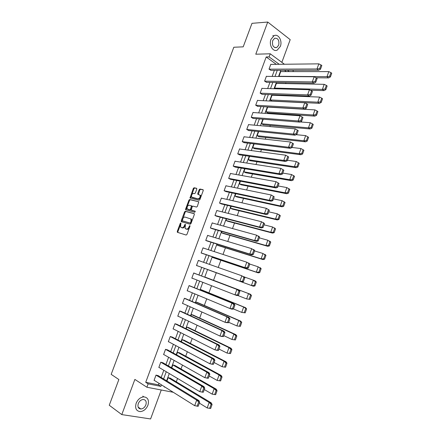 <?xml version="1.0" encoding="UTF-8"?>
<svg xmlns="http://www.w3.org/2000/svg" width="441" height="441" viewBox="0 0 441 441"><rect width="100%" height="100%" fill="white"/><g stroke="black" fill="none" stroke-linecap="round" stroke-linejoin="round"><path stroke-width="0.66" d="M180.816 222.914L180.286 223.344L177.271 231.42L177.458 232.33L186.152 235.042L186.934 234.425L189.994 226.194L189.85 225.549L188.908 227.054C188.252 228.526 187.425 229.193 186.416 229.055L185.115 228.41L185.418 224.315L184.757 224.656L184.36 225.709C183.715 227.17 182.894 227.832 181.907 227.699L180.628 227.071L180.816 222.914M180.992 223.405L177.877 231.668L177.916 232.473M190.043 226.013L189.52 227.308L188.908 227.054M185.479 224.695L184.972 225.963L184.36 225.709M281.849 62.346L290.2 39.651L267.731 22.05L251.987 23.334L243.2 46.845L233.818 47.242L111.182 374.354L118.866 379.53L109.258 405.251L121.793 414.601L150.596 418.95L161.257 389.987M196.785 189.161L196.57 188.296L194.101 187.756L193.329 188.401L190.021 198.026L199.084 200.291L199.872 199.641L203.24 190.584L203.025 189.707L199.966 189.035L199.183 189.691L197.75 193.533L197.965 194.409L200.016 195.143C200.418 197.171 199.729 198.406 197.948 198.852L191.587 197.094C191.185 195.104 191.863 193.875 193.616 193.412L194.58 193.638L195.357 192.987L196.785 189.161M173.285 392.286L146.892 387.242L134.874 379.42L121.793 414.601M146.892 387.242L148.137 383.868L160.882 386.366L161.439 384.855M276.331 64.342L266.199 56.961L145.717 382.314L148.137 383.868M266.199 56.961L269.098 56.895L270.25 53.791L284.423 64.248M267.731 22.05L255.774 54.21L270.25 53.791M185.33 211.25L184.564 211.878L181.229 220.825L181.422 221.718L190.17 224.249L190.953 223.62L194.343 214.508L194.134 213.604L185.33 211.25L185.931 211.515L185.165 212.143L181.846 221.845M185.628 209.04L188.952 200.12L189.718 199.486L198.786 201.78L197.353 206.41L196.57 207.055L192.949 206.14L192.171 206.779L191.234 210.092L195.187 211.211L194.784 212.292L185.639 209.789L185.628 209.04L186.223 209.304L189.553 200.396L188.952 200.12M276.7 83.404L276.457 83.233L274.671 88.084L275.675 88.779M267.676 107.102L314.94 109.886L313.154 114.996L265.94 111.832L267.919 112.924M265.94 111.832L267.731 106.948L267.996 107.124M296.429 134.698L305.641 135.619L303.838 140.762L257.158 135.712L259.159 136.76M257.153 135.723L258.691 131.539M287.46 160.259L296.275 161.511L294.406 166.676L248.322 159.741L250.35 160.739M248.311 159.763L249.589 156.29M240.428 181.196L239.419 183.947L241.481 184.867M231.211 206.256L230.467 208.279L232.561 209.144M221.933 231.481L221.465 232.76L223.587 233.565M212.601 256.86L212.408 257.39L214.558 258.134M205.082 277.317L207.287 277.935M195.639 302.989L196.008 301.986L198.152 302.78M186.135 328.826L186.791 327.046L188.969 327.779M176.571 354.834L177.514 352.265L179.724 352.938M166.946 381.002L168.186 377.639L170.424 378.246M176.317 381.801L177.547 378.45M181.019 368.974L182.447 365.076M185.705 356.185L187.337 351.742M190.38 343.44L192.21 338.451M195.038 330.733L197.066 325.204M199.685 318.066L201.906 312.002M204.31 305.437L206.73 298.844M208.924 292.846L211.537 285.724M213.527 280.3L216.294 272.753M218.229 267.466L220.869 260.267M223.003 254.451L225.434 247.82M227.76 241.475L229.982 235.411M232.501 228.543L234.518 223.036M237.225 215.655L239.039 210.704M241.933 202.805L243.548 198.406M246.629 189.999L248.04 186.152M251.309 177.232L252.517 173.93M255.973 164.51L256.987 161.748M260.625 151.82L261.436 149.604M265.256 139.18L265.873 137.493M269.881 126.573L270.3 125.426M274.484 114.01L274.71 113.387M281.237 95.592L281.435 95.052M285.641 83.575L285.977 82.665M286.292 71.596L284.544 70.323M171.764 367.899L172.855 364.928L175.083 365.572M181.361 341.808L182.161 339.636L184.355 340.336M190.892 315.888L191.405 314.499L193.566 315.26M200.363 290.134L200.594 289.511L202.728 290.338M207.909 269.611L210.026 270.482M217.275 244.149L216.944 245.058L219.083 245.83M226.58 218.846L225.974 220.5L228.085 221.332M235.83 193.704L234.948 196.096L237.032 196.984M245.014 168.721L243.873 171.836L245.924 172.784M254.148 143.893L252.737 147.724L254.76 148.733M300.503 121.959L310.299 122.73L308.446 127.846L261.552 123.756L263.547 124.825M261.552 123.761L263.222 119.219M272.356 95.245L272.103 95.074L270.311 99.942L272.119 101.149M281.033 71.596L280.796 71.425L279.021 76.265L279.329 76.486M292.642 70.312L293.248 70.758L292.94 71.596M164.438 386.735L164.328 387.038L165.188 387.209M280.812 70.328L278.552 76.48M276.342 82.489L274.048 88.729M271.854 94.683L269.528 101.022M267.356 106.92L264.991 113.348M262.842 119.191L260.444 125.718M258.316 131.501L255.879 138.127M253.773 143.849L251.304 150.568M249.22 156.235L246.706 163.054M244.65 168.66L242.103 175.579M240.064 181.124L237.484 188.142M235.466 193.627L232.848 200.749M230.852 206.173L228.195 213.389M226.222 218.753L223.532 226.073M221.58 231.376L218.852 238.802M216.922 244.038L214.155 251.563M212.248 256.745L209.442 264.368M207.562 269.484L204.729 277.185M202.838 282.334L200.021 289.991M198.092 295.238L195.297 302.84M193.329 308.182L190.551 315.728M188.555 321.169L185.799 328.661M183.759 334.201L181.025 341.637M178.952 347.271L176.24 354.647M174.129 360.385L171.439 367.706M169.289 373.538L166.621 380.803M289.197 71.596L287.449 70.317M279.236 64.309L269.098 56.895M163.605 378.957L166.268 371.741M168.401 365.942L171.08 358.665M173.181 352.965L175.882 345.634M177.944 340.033L180.667 332.641M182.69 327.139L185.435 319.692M187.425 314.284L190.187 306.782M192.144 301.473L194.928 293.915M196.846 288.706L199.652 281.093M201.537 275.972L204.354 268.321M206.223 263.238L209.017 255.653M210.914 250.51L213.665 243.03M215.583 237.82L218.301 230.439M220.241 225.169L222.925 217.893M224.888 212.562L227.528 205.385M229.513 199.994L232.12 192.915M234.127 187.464L236.701 180.485M238.73 174.972L241.26 168.093M243.316 162.525L245.813 155.745M247.886 150.111L250.345 143.43M252.439 137.741L254.865 131.153M256.982 125.404L259.374 118.916M261.513 113.111L263.867 106.711M266.028 100.851L268.349 94.55M270.526 88.63L272.814 82.423M275.013 76.447L277.262 70.34M145.717 382.314L158.44 384.822L158.992 383.323M161.158 377.457L163.804 370.275M165.932 364.503L168.6 357.265M170.689 351.593L173.379 344.3M175.435 338.727L178.142 331.373M180.16 325.899L182.894 318.49M184.878 313.11L187.629 305.646M189.575 300.36L192.348 292.841M194.261 287.653L197.05 280.079M198.93 274.986L201.735 267.373M203.599 262.312L206.382 254.766M208.268 249.645L211.013 242.203M212.926 237.021L215.632 229.678M217.567 224.436L220.235 217.192M222.192 211.884L224.822 204.745M226.801 199.382L229.397 192.337M231.398 186.912L233.956 179.967M235.979 174.482L238.504 167.635M240.549 162.09L243.035 155.342M245.102 149.736L247.55 143.088M249.639 137.427L252.054 130.867M254.165 125.15L256.546 118.69M258.674 112.913L261.022 106.546M263.172 100.713L265.482 94.44M267.654 88.547L269.931 82.373M272.125 76.425L274.368 70.345M158.44 384.822L160.882 386.366M271.022 70.351L269.021 69.138L270.835 64.232L271.077 64.403M266.607 82.313L264.594 81.133L266.414 76.21L266.662 76.381M262.18 94.313L260.151 93.161L261.976 88.222L262.23 88.398M257.737 106.353L255.692 105.228L257.522 100.272L257.792 100.449M253.277 118.431L251.221 117.334L253.057 112.361L253.338 112.538M248.812 130.542L246.734 129.472L248.581 124.489L248.873 124.671M244.325 142.691L242.236 141.655L244.088 136.655L244.397 136.837M239.827 154.879L237.727 153.87L239.579 148.854L239.91 149.041M235.318 167.106L233.201 166.125L235.059 161.092L235.417 161.285M230.792 179.366L228.659 178.418L230.522 173.368L230.913 173.572M226.25 191.664L224.105 190.744L225.974 185.683L226.404 185.898M221.696 204.007L219.535 203.114L221.41 198.037L221.895 198.268M217.132 216.382L214.954 215.522L216.834 210.429L217.396 210.688M212.545 228.796L210.357 227.969L212.242 222.854L212.926 223.157M207.954 241.249L205.743 240.45L207.639 235.323L208.538 235.703M203.34 253.746L201.118 252.974L203.02 247.831L204.392 248.382M198.715 266.276L196.477 265.537L198.384 260.377L200.572 261.243M194.051 278.91L191.824 278.139L193.737 272.962L195.92 273.844M188.417 291.203L187.155 290.779L189.073 285.592L191.273 286.441M183.346 303.739L182.469 303.463L184.393 298.254L186.609 299.075M178.462 316.39L177.773 316.186L179.702 310.96L181.935 311.748M173.644 329.107L173.059 328.947L174.994 323.705L177.238 324.46M168.848 341.88L168.33 341.747L170.27 336.489L172.536 337.216M164.052 354.702L163.583 354.592L165.535 349.316L167.812 350.011M159.256 367.568L158.826 367.474L160.783 362.182L163.076 362.844M154.46 380.478L154.052 380.396L156.015 375.093L158.325 375.721M194.046 278.921L191.852 278.067M200.583 261.215L198.362 260.433M181.609 227.661L181.185 227.484M184.972 225.963C184.321 227.424 183.5 228.085 182.513 227.953L181.791 227.732M186.102 229.011L185.683 228.835M189.52 227.308C188.864 228.78 188.031 229.447 187.028 229.309L186.295 229.088M194.338 213.764L185.931 211.515M182.205 220.18L182.342 220.809L190.027 223.014L190.578 222.573L190.992 221.454L190.931 218.984L185.066 217.077C184.073 216.966 183.258 217.634 182.618 219.078L182.205 220.18M182.899 221.046L182.342 220.809M190.936 218.802L191.532 219.243L191.598 221.713L190.639 223.273L182.949 221.062M198.808 201.818L190.319 199.756L189.553 200.396M191.934 210.456L195.352 211.366M189.244 205.197C187.48 205.649 186.813 206.879 187.232 208.902L189.757 209.789L190.534 209.155L191.471 205.853L189.244 205.197M188.092 209.42L187.728 209.26M191.615 205.919L192.072 206.123L192.083 206.873L191.135 209.425L190.363 210.059L188.329 209.525M186.223 209.304L186.223 210.032M192.403 197.601L192.105 197.463M200.065 195.038L200.611 195.424C201.013 197.447 200.324 198.682 198.544 199.128L192.7 197.739M203.262 189.911L200.561 189.321L199.779 189.972L198.329 194.492M196.807 188.5L194.69 188.037L193.924 188.682L190.595 198.257M168.175 377.667L209.144 402.44L207.215 407.947L199.354 403.107M207.215 407.947L210.655 408.498L212.093 404.513L211.118 404.331L209.144 402.44L211.156 402.815L170.061 378.031M211.156 402.815L212.093 404.513M209.679 408.322L211.118 404.331M199.679 402.22L198.207 406.277L197.193 406.095L198.671 402.038L199.679 402.22L198.814 400.527L157.961 375.495M198.671 402.038L196.741 400.141M154.102 380.258L194.668 405.692L196.692 400.114L156.004 375.12M198.207 406.277L196.851 406.144M194.668 405.692L197.193 406.095M136.159 403.245C134.836 408.228 136.17 411.023 140.155 411.618C143.628 411.293 146.219 409.16 147.939 405.224C149.267 400.202 147.9 397.413 143.827 396.861C140.42 397.231 137.868 399.353 136.159 403.245M145.872 404.877C146.726 401.641 145.85 399.849 143.231 399.485C141.032 399.717 139.378 401.09 138.281 403.598C137.427 406.817 138.287 408.614 140.866 408.994C143.099 408.779 144.764 407.407 145.872 404.877M138.887 408.234L139.599 408.101M271 39.332C268.69 44.96 273.012 52.314 277.229 50.114L280.333 46.432C282.631 40.859 278.343 33.411 274.037 35.688L271 39.332M278.69 45.18C279.467 40.346 278.117 38.036 274.644 38.257L272.681 40.611C271.91 45.445 273.249 47.76 276.7 47.551L278.69 45.18M172.844 364.966L214.122 388.67L212.198 394.16L204.282 389.524M212.198 394.16L215.638 394.695L217.071 390.726L216.107 390.528L214.122 388.67L216.118 389.083L174.686 365.346M216.118 389.083L217.071 390.726M214.668 394.502L216.107 390.528M177.502 352.304L219.089 374.949L217.165 380.423L209.194 375.991M217.165 380.423L220.605 380.941L222.038 376.983L221.079 376.768L219.089 374.949L221.062 375.401L179.283 352.695M221.062 375.401L222.038 376.983M219.646 380.732L221.079 376.768M204.767 388.196L203.301 392.236L202.298 392.038L203.764 387.992L204.767 388.196L203.885 386.564L162.679 362.612M203.764 387.992L201.829 386.14M158.876 367.342L199.762 391.674L201.78 386.112L160.767 362.215M203.301 392.236L201.851 392.099M199.762 391.674L202.298 392.038M167.371 349.768L208.918 372.634L209.833 374.222L208.847 374.001L206.901 372.182M163.633 354.465L204.839 377.7L206.851 372.154L165.518 349.36M209.833 374.222L208.373 378.251L206.708 378.108M208.373 378.251L207.38 378.031L208.847 374.001M204.839 377.7L207.38 378.031M182.144 339.68L224.034 361.273L222.121 366.725L214.089 362.496M222.121 366.725L225.555 367.232L226.983 363.29L226.035 363.053L224.034 361.273L225.99 361.763L183.858 340.083M225.99 361.763L226.983 363.29M224.607 367.006L226.035 363.053M214.888 360.297L213.433 364.31L212.446 364.068L213.907 360.054L214.888 360.297L213.968 358.776L172.034 336.957M213.907 360.054L211.95 358.274M168.374 341.626L209.894 363.77L211.9 358.246L170.254 336.538M213.433 364.31L211.504 364.156M209.894 363.77L212.446 364.068M213.951 358.765L211.9 358.246M186.769 327.101L228.962 347.646L227.054 353.076L218.968 349.052M227.054 353.076L230.494 353.572L231.911 349.641L230.968 349.388L228.962 347.646L230.908 348.17L231.911 349.641M188.384 327.498L230.908 348.17M229.546 353.324L230.968 349.388M219.927 346.417L218.471 350.413L217.496 350.16L218.951 346.152L219.927 346.417L218.99 344.95L176.659 324.179M174.972 323.76L216.989 344.41L214.938 349.889L173.098 328.832M218.951 346.152L216.989 344.41M218.471 350.413L216.277 350.242M214.938 349.889L217.496 350.16M218.968 344.945L216.939 344.388M191.383 314.554L233.873 334.058L231.977 339.476L223.83 335.651M231.977 339.476L235.411 339.956L236.828 336.036L235.891 335.766L233.873 334.058L235.803 334.62L192.855 314.935M235.803 334.62L236.828 336.036M234.474 339.691L235.891 335.766M181.218 311.418L223.989 331.174L224.943 332.58L223.978 332.299L222.005 330.596M177.811 316.076L219.96 336.059L221.955 330.574L179.68 311.021M224.943 332.58L223.499 336.566L221.035 336.362M223.499 336.566L222.529 336.29L223.978 332.299M219.96 336.059L222.529 336.29M195.98 302.052L238.768 320.519L236.878 325.916L228.675 322.288M236.878 325.916L240.312 326.384L241.723 322.481L238.768 320.519L240.681 321.12L197.199 302.366M240.681 321.12L241.723 322.481M239.386 326.103L240.797 322.189M185.655 298.662L228.934 317.426L229.943 318.799L228.989 318.496L226.994 316.825M182.508 303.364L224.971 322.272L226.955 316.809L184.371 298.32M229.943 318.799L228.504 322.768L225.77 322.52M228.504 322.768L227.545 322.476L228.989 318.496M224.971 322.272L227.545 322.476M200.567 289.583L243.653 307.024L241.762 312.404L233.51 308.976M241.762 312.404L245.196 312.862L246.602 308.97L243.653 307.024L245.543 307.664L201.179 289.715M245.543 307.664L246.602 308.97M244.275 312.559L245.687 308.661M189.729 285.818L233.901 303.744L234.932 305.056L233.978 304.742L231.983 303.105M187.188 290.691L229.959 308.535L231.938 303.088L189.046 285.663M234.932 305.056L233.493 309.014L231.938 309.185L230.494 308.711M233.493 309.014L232.539 308.706L233.978 304.742M229.959 308.535L232.539 308.706M205.137 277.157L248.515 293.579L246.635 298.937L237.925 295.553M246.635 298.937L250.064 299.378L251.469 295.503L248.515 293.579L250.389 294.252L205.148 277.124M250.389 294.252L251.469 295.503M249.154 299.059L250.56 295.178M239.898 291.363L238.465 295.31L237.523 294.979L238.956 291.027L239.898 291.363L238.89 290.128L193.72 273.012M238.956 291.027L236.96 289.434M191.857 278.056L234.932 294.842L236.905 289.412L193.704 273.045M238.465 295.31L236.9 295.531L235.202 294.935M234.932 294.842L237.523 294.979M238.868 290.117L236.905 289.412M251.491 285.514L207.887 269.688L253.332 286.203L254.92 285.944L254.016 285.608L255.416 281.738L253.36 280.173L251.436 285.498L254.016 285.608M253.36 280.173L244.49 277.042M255.416 281.738L256.315 282.08L254.92 285.944M253.564 280.25L255.223 280.884L256.315 282.08M244.849 277.72L243.421 281.65L242.489 281.303L243.917 277.367L244.849 277.72L243.801 276.529M243.917 277.367L241.911 275.807M196.51 265.46L239.893 281.198L241.855 275.785L198.351 260.466M243.421 281.65L241.839 281.92L196.504 265.471M241.822 281.915L239.893 281.198L242.489 281.303M249.755 264.049L258.194 266.816L256.326 272.136L212.435 257.318M212.727 257.516L258.167 272.863L259.755 272.555L258.861 272.202L260.256 268.343L258.194 266.816M256.326 272.136L258.861 272.202M260.256 268.343L261.149 268.701L259.755 272.555M260.052 267.566L261.149 268.701M248.73 262.985L249.782 264.12L246.844 262.224M201.146 252.902L244.832 267.599L246.789 262.208L202.987 247.925M249.782 264.12L248.36 268.04L246.762 268.36L201.509 253.128M248.36 268.04L247.434 267.67L248.856 263.746M246.745 268.354L244.832 267.599L247.434 267.67M254.562 250.94L263.007 253.498L261.138 258.801L216.966 244.992M218.008 245.494L262.974 259.567L264.572 259.209L263.69 258.834L265.08 254.992L263.007 253.498M261.149 258.801L263.69 258.834M265.08 254.992L265.962 255.367L264.572 259.209M264.848 254.281L265.962 255.367M253.63 249.485L254.7 250.565L253.784 250.174L251.761 248.685M205.771 240.384L249.755 254.044L251.706 248.669L207.601 235.422M254.7 250.565L253.283 254.468L251.668 254.843L206.879 240.918M253.283 254.468L252.362 254.088L253.784 250.174M251.651 254.837L249.755 254.044L252.362 254.088M259.308 237.859L267.808 240.229L265.956 245.516L221.487 232.699M222.799 233.339L267.759 246.31L269.379 245.907L268.503 245.516L269.886 241.685L267.808 240.229M265.956 245.516L268.503 245.516M269.886 241.685L270.763 242.076L269.379 245.907M269.633 241.045L270.763 242.076M258.514 236.029L259.6 237.06L258.691 236.652L256.662 235.196M210.379 227.909L254.661 240.538L256.607 235.18L212.204 222.959M259.6 237.06L258.189 240.951L256.557 241.37L211.757 228.57M258.189 240.951L257.279 240.549L258.691 236.652M256.541 241.365L254.661 240.538L257.279 240.549M264.038 224.822L272.593 226.999L270.746 232.269L225.996 220.445M227.44 221.167L272.532 233.102L274.17 232.65L273.299 232.242L274.677 228.421L272.593 226.999M270.746 232.269L273.299 232.242M274.401 227.854L275.548 228.835L274.17 232.65M263.382 222.622L264.484 223.593L263.586 223.168L261.546 221.751M263.079 227.473L262.175 227.054L263.586 223.168L264.484 223.593L263.079 227.473L261.414 227.942L216.487 216.211M214.971 215.467L259.551 227.076L261.491 221.735L216.796 210.533M261.414 227.942L259.551 227.076L262.175 227.054M268.756 211.823L277.356 213.813L275.52 219.067L230.483 208.229M232.016 209.006L277.295 219.932L278.938 219.436L278.078 219.012L279.451 215.202L277.356 213.813M275.52 219.067L278.078 219.012M279.451 215.202L280.316 215.632L278.938 219.436M278.751 214.508L280.316 215.632M221.145 203.874L266.287 214.563L267.952 214.045L269.352 210.175L266.414 208.35M219.552 203.069L264.429 213.659L266.358 208.339L221.371 198.147M267.952 214.045L267.059 213.604L268.464 209.734M266.27 214.558L264.429 213.659L267.059 213.604M273.453 198.874L282.113 200.677L280.278 205.908L234.965 196.052M236.541 196.879L282.014 206.807L283.695 206.267L282.841 205.826L284.213 202.028L282.113 200.677M280.278 205.908L282.841 205.826M284.213 202.028L285.068 202.474L283.695 206.267M283.712 201.515L285.068 202.474M225.759 191.559L271.116 201.223L272.808 200.655L274.203 196.802L271.265 194.994M224.122 190.705L269.286 200.286L271.209 194.983L225.93 185.804M272.808 200.655L271.921 200.203L273.321 196.344M271.116 201.223L269.286 200.286L271.921 200.203M278.139 185.959L286.848 187.579L285.018 192.794L239.43 183.914M241.04 184.779L286.744 193.726L288.442 193.136L287.593 192.678L288.96 188.897L286.848 187.579M285.018 192.794L287.593 192.678M288.96 188.897L289.803 189.36L288.442 193.136M288.618 188.533L289.803 189.36M230.34 179.283L275.939 187.932L277.648 187.315L279.043 183.478L276.099 181.686M228.67 178.379L274.126 186.956L276.044 181.67L230.478 173.495M277.648 187.315L276.772 186.841L278.166 182.998M275.939 187.932L274.126 186.956L276.772 186.841M282.808 173.087L291.567 174.526L289.748 179.719L243.884 171.808M245.51 172.712L291.451 180.689L293.166 180.055L292.322 179.581L293.689 175.81L291.567 174.526M289.748 179.719L292.322 179.581M293.689 175.81L294.527 176.284L293.166 180.055M293.419 175.524L294.527 176.284M234.899 167.034L280.763 174.686L282.472 174.019L283.861 170.193L280.917 168.418M233.212 166.097L278.949 173.671L280.862 168.407L235.009 161.224M282.472 174.019L281.601 173.528L282.995 169.697M280.746 174.68L278.949 173.671L281.601 173.528M294.461 166.692L297.041 166.522L297.873 167.012L296.126 167.69L249.964 160.684M297.041 166.522L298.403 162.762L296.275 161.511M298.403 162.762L299.23 163.258L297.873 167.012M239.435 154.824L285.542 161.478L287.278 160.767L288.662 156.952L285.724 155.199M237.732 153.848L283.761 160.436L285.669 155.182L239.529 148.992M287.278 160.767L286.418 160.259L287.802 156.439M285.542 161.478L283.761 160.436L286.418 160.259M292.102 147.476L300.966 148.545L299.158 153.705L252.743 147.707M254.396 148.683L300.85 154.741L302.57 154.014L301.743 153.507L303.099 149.758L300.966 148.545M299.158 153.705L301.743 153.507M303.099 149.758L303.921 150.271L302.57 154.014M300.806 154.736L299.103 153.694M243.956 142.647L290.332 148.319L292.069 147.559L293.452 143.755L290.509 142.019M242.247 141.638L288.552 147.239L290.454 142.008L244.033 136.793M292.069 147.559L291.22 147.035L292.598 143.226M290.316 148.319L288.552 147.239L291.22 147.035M258.812 136.721L305.519 141.831L307.25 141.059L306.434 140.536L307.779 136.798L305.641 135.619M303.838 140.762L306.434 140.536M307.779 136.798L308.595 137.327L307.25 141.059M303.805 140.751L305.475 141.826M248.454 130.508L295.095 135.2L296.848 134.395L298.221 130.608L295.277 128.882M246.74 129.467L293.331 134.086L295.227 128.871L248.526 124.638M296.848 134.395L295.999 133.855L297.377 130.062M295.079 135.2L293.331 134.086L295.999 133.855M308.502 127.857L311.103 127.603L311.914 128.144L310.144 128.959L263.211 124.792M311.103 127.603L312.448 123.882L310.299 122.73M312.448 123.882L313.259 124.428L311.914 128.144M253.002 112.516L300.034 115.796L298.094 120.983L251.221 117.328M252.941 118.403L299.841 122.129L301.605 121.275L302.978 117.499L300.034 115.796M301.605 121.275L300.768 120.718L302.14 116.937M299.825 122.129L298.094 120.983L300.768 120.718M267.593 112.902L314.802 116.137L316.561 115.272L315.762 114.715L317.101 111.005L314.94 109.886M313.154 114.996L315.762 114.715M317.101 111.005L317.9 111.567L316.561 115.272M313.121 114.991L314.758 116.132M257.461 100.432L304.775 102.747L302.84 107.918L255.697 105.234M257.406 106.336L304.571 109.098L306.352 108.199L307.719 104.434L304.775 102.747M306.352 108.199L305.519 107.626L306.892 103.856M304.555 109.098L302.84 107.918L305.519 107.626M272.042 95.234L319.571 97.086L317.79 102.18L270.322 99.947M271.965 101.044L319.422 103.348L321.197 102.444L320.403 101.871L321.737 98.172L319.571 97.086M317.79 102.18L320.403 101.871M321.737 98.172L322.531 98.751L321.197 102.444M261.86 94.302L309.284 96.11L311.081 95.162L312.443 91.414L309.499 89.744M260.162 93.172L307.57 94.898L309.444 89.732L261.915 88.387M311.081 95.162L310.26 94.572L311.622 90.818M309.268 96.11L307.57 94.898L310.26 94.572M276.397 83.399L324.185 84.33L322.41 89.402L274.688 88.095M310.866 90.223L324.03 90.603L325.816 89.655L325.028 89.065L326.362 85.378L324.185 84.33M322.41 89.402L325.028 89.065M326.362 85.378L327.145 85.973L325.816 89.655M266.298 82.307L313.986 83.167L315.795 82.175L317.151 78.437L314.207 76.778M264.617 81.15L312.283 81.916L314.152 76.773L266.347 76.376M315.795 82.175L314.979 81.568L316.335 77.82M313.964 83.167L312.283 81.916L314.979 81.568M280.735 71.596L328.788 71.613L327.013 76.668L279.043 76.282M316.296 77.781L328.617 77.903L330.419 76.905L329.642 76.304L330.965 72.627L328.788 71.613M327.013 76.668L329.642 76.304M330.965 72.627L331.742 73.239L330.419 76.905M270.719 70.351L318.65 70.268L320.491 69.226L321.842 65.5L318.898 63.862M269.049 69.16L316.98 68.983L318.843 63.851L270.774 64.403M320.491 69.226L319.686 68.603L321.037 64.871M318.65 70.268L316.98 68.983L319.686 68.603M180.887 223.604L180.286 223.344M189.911 226.244L189.305 225.99M185.363 224.91L184.757 224.656M182.513 227.953L181.907 227.699M187.028 229.309L186.416 229.055M177.877 231.668L177.271 231.42M181.83 221.079L181.229 220.825M185.165 212.143L184.564 211.878M190.639 223.273L190.027 223.014M191.185 222.832L190.578 222.573M191.598 221.713L190.992 221.454M190.319 199.756L189.718 199.486M192.028 210.495L191.427 210.23M190.363 210.059L189.757 209.789M191.135 209.425L190.534 209.155M192.083 206.873L191.482 206.603M191.879 205.986L191.377 205.76M198.544 199.128L197.948 198.852M198.345 193.814L197.75 193.533M199.779 189.972L199.183 189.691M200.561 189.321L199.966 189.035M190.606 197.568L190.01 197.292M193.924 188.682L193.329 188.401M194.69 188.037L194.101 187.756M198.775 400.505L196.692 400.114M203.847 386.542L201.78 386.112M208.896 372.623L206.851 372.154M223.951 331.158L221.955 330.574M228.934 317.426L226.955 316.809M233.901 303.744L231.938 303.088M251.436 285.498L253.305 286.192M256.276 272.119L258.123 272.847M261.094 258.784L262.93 259.551M265.901 245.499L267.72 246.299M270.691 232.253L272.494 233.091M275.465 219.05L277.251 219.921M280.222 205.892L281.992 206.801M284.969 192.778L286.722 193.72M289.693 179.708L291.429 180.683M294.406 166.676L296.126 167.69M308.446 127.846L310.122 128.959M317.735 102.169L319.378 103.348M322.354 89.396L323.981 90.603M326.957 76.662L328.573 77.903M177.899 232.457L177.293 232.209M181.83 221.84L181.245 221.591M191.532 219.243L190.931 218.984M192.072 206.123L191.471 205.853M186.119 210.004L185.639 209.789M200.611 195.424L200.016 195.143M198.169 194.459L197.766 194.266M190.435 198.218L190.021 198.026M210.059 403.052L211.63 403.339M199.233 401.034L197.607 400.737M138.143 407.076L140.866 408.994M142.763 396.145L143.827 396.861M274.859 47.622L276.7 47.551M272.742 35.765L274.037 35.688M215.147 389.359L216.647 389.668M220.213 375.71L221.652 376.035M204.359 387.126L202.805 386.807M209.469 373.262L207.981 372.926M225.263 362.105L226.635 362.447M214.558 359.443L213.135 359.09M230.29 348.544L231.608 348.903M219.629 345.667L218.273 345.303M235.301 335.028L236.558 335.397M224.684 331.935L223.383 331.555M240.29 321.555L241.492 321.93M229.722 318.242L228.482 317.856M245.262 308.127L246.409 308.513M234.739 304.599L233.554 304.196M250.212 294.737L251.304 295.128M239.744 290.988L238.609 290.586M255.141 281.391L256.188 281.788M244.727 277.428L243.641 277.014M260.052 268.084L261.05 268.486M249.694 263.905L248.658 263.492M264.947 254.821L265.901 255.229M254.639 250.427L253.652 250.008M269.82 241.602L270.73 242.01M259.573 236.988L258.63 236.563"/></g></svg>
